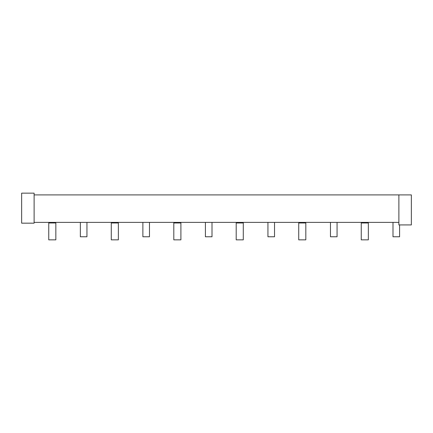 <?xml version="1.0" encoding="UTF-8"?>
<svg xmlns="http://www.w3.org/2000/svg" width="433" height="433" viewBox="0 0 433 433"><rect width="100%" height="100%" fill="white"/><g stroke="black" fill="none" stroke-linecap="round" stroke-linejoin="round"><path stroke-width="0.65" d="M411.35 194.904L411.35 224.922L398.885 224.922L398.885 194.904L411.35 194.904M399.594 224.922L399.594 236.77L392.996 236.77L392.996 222.378M337.063 222.378L337.063 236.77L330.466 236.77L330.466 222.378M274.533 222.378L274.533 236.77L267.935 236.77L267.935 222.378M212.008 222.378L212.008 236.77L205.404 236.77L205.404 222.378M149.477 222.378L149.477 236.77L142.879 236.77L142.879 222.378M86.946 222.378L86.946 236.77L80.349 236.77L80.349 222.378M398.885 222.378L34.115 222.378M398.885 194.904L34.115 194.904M21.65 193.15L21.65 223.168L34.115 223.168L34.115 193.15L21.65 193.15M361.252 222.378L361.252 239.85L368.348 239.85L368.348 222.378M173.806 222.378L173.806 239.85L180.902 239.85L180.902 222.378M111.281 222.378L111.281 239.85L118.371 239.85L118.371 222.378M298.727 222.378L298.727 239.85L305.817 239.85L305.817 222.378M48.75 222.378L48.75 239.85L55.841 239.85L55.841 222.378M236.196 222.378L236.196 239.85L243.286 239.85L243.286 222.378M368.348 222.973L361.252 222.973M180.902 222.973L173.806 222.973M118.371 222.973L111.281 222.973M305.817 222.973L298.727 222.973M55.841 222.973L48.75 222.973M243.286 222.973L236.196 222.973"/></g></svg>

